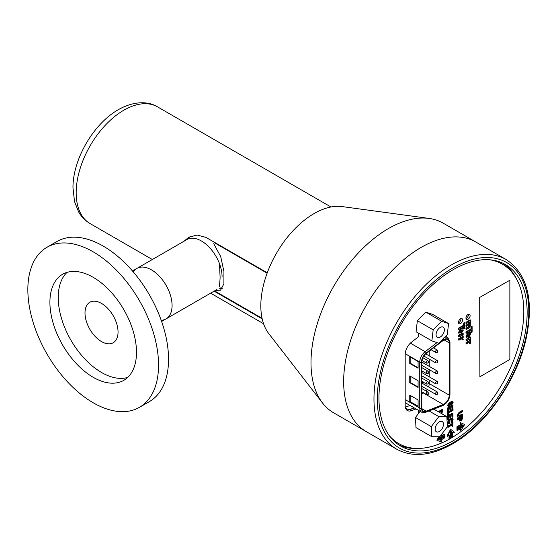 <?xml version="1.0" encoding="UTF-8"?>
<svg xmlns="http://www.w3.org/2000/svg" width="557" height="557" viewBox="0 0 557 557"><rect width="100%" height="100%" fill="white"/><g stroke="black" fill="none" stroke-linecap="round" stroke-linejoin="round"><path stroke-width="0.84" d="M367.007 432.058A109.499 63.22 -60 0 1 366.332 431.675L333.678 412.821A109.499 63.22 -60 0 1 322.559 403.024L268.78 333.594A75.348 43.502 -60 0 1 276.425 253.331A75.348 43.502 -60 0 1 342.116 206.577L429.134 218.435A109.499 63.22 -60 0 1 443.177 223.162L475.831 242.017A109.499 63.22 -60 0 1 476.5 242.413M322.559 403.024A109.499 63.22 -60 0 1 333.671 286.382A109.499 63.22 -60 0 1 429.134 218.435M366.332 431.675A109.499 63.22 -60 0 1 366.332 305.236A109.499 63.22 -60 0 1 475.831 242.017A109.492 63.22 -60 0 0 366.332 305.236A109.492 63.22 -60 0 0 366.332 431.668L396.64 449.165A109.492 63.22 -60 0 1 396.64 322.733A109.492 63.22 -60 0 1 506.132 259.52C527.089 273.571 533.885 299.367 526.504 336.915C517.773 379.233 486.143 425.054 452.562 443.859C431.195 455.925 412.549 457.694 396.64 449.165M442.815 339.22A1.177 0.564 52.6 0 1 443.17 340.007L444.054 339.415C447.424 337.883 449.283 338.955 449.638 342.632A1.177 0.682 -0 0 0 449.979 342.151L447.758 337.521A9.065 5.236 120 0 0 444.632 337.34M409.757 382.652L418.084 387.456L418.084 380.73L409.757 375.919L409.757 382.652L410.175 382.408L418.084 386.976M410.175 376.163L410.175 382.408M410.175 356.94L410.175 363.185L418.084 367.752M409.757 363.429L418.084 368.233L418.084 361.5L409.757 356.696L409.757 363.429L410.175 363.185M410.175 395.386L410.175 401.639L418.084 406.206M409.757 401.876L418.084 406.687L418.084 399.954L409.757 395.15L409.757 401.876L410.175 401.639M443.226 337.974L444.054 339.415M421.83 361.862L421.83 407.766A7.297 4.212 120 0 0 423.341 411.108A7.297 4.212 120 0 0 426.168 411.15L443.24 404.466A7.297 4.212 120 0 0 449.221 395.129L449.221 342.875A7.297 4.212 120 0 0 447.71 339.533A7.297 4.212 120 0 0 443.24 340.445L426.168 353.472A7.297 4.212 120 0 0 421.83 361.862M428.563 386.927A7.297 4.212 120 0 0 429.238 383.592L429.238 380.104M429.238 376.838L429.238 369.625M429.238 366.36L429.238 359.147M429.238 355.881L429.238 351.126M421.83 393.493L423.257 392.929A7.297 4.212 120 0 0 423.536 392.81M426.014 390.979A7.297 4.212 120 0 0 427.254 389.434M428.034 383.112L428.034 383.494L428.034 383.112M437.356 382.965L437.356 383.348L437.356 382.965M437.356 362.008L437.356 362.391L437.356 362.008M437.356 351.53L437.356 351.913L437.356 351.53M437.356 372.487L437.356 372.87L437.356 372.487M437.356 393.444L437.356 393.827L437.356 393.444M428.034 372.633L428.034 373.016L428.034 372.633M428.034 393.973L428.034 393.583L428.034 393.973M422.756 383.125L421.948 382.694L422.575 381.434M422.366 382.478L423.111 382.067M428.034 362.154L428.034 362.537L428.034 362.154M422.742 381.879L422.533 382.575L423.278 382.165M423.703 381.956L422.923 383.223L422.115 382.791L422.742 381.531M438.819 416.601L431.292 426.627L431.786 436.702L439.807 436.758L447.334 426.732L446.839 416.657L438.819 416.601L429.05 410.962M446.839 416.657L433.771 409.117M431.786 436.702L415.968 427.567L415.473 417.492L431.292 426.627M420.124 411.296L415.473 417.492M438.54 422.401A5.883 3.398 120 0 0 435.337 427.553A5.883 3.398 120 0 0 436.368 431.779A5.883 3.398 120 0 0 442.258 428.382A5.883 3.398 120 0 0 442.258 421.579A5.883 3.398 120 0 0 438.54 422.401M441.534 321.208L425.715 312.08L417.36 320.735L416.058 331.756L431.877 340.884L438.923 343.251L447.278 334.597L448.58 323.575L441.534 321.208L433.179 329.862L417.36 320.735M448.58 323.575L432.761 314.447L425.715 312.08M433.179 329.862L431.877 340.884M436.653 331.833A5.883 3.398 120 0 0 437.287 337.326A5.883 3.398 120 0 0 443.17 333.928A5.883 3.398 120 0 0 443.17 327.133A5.883 3.398 120 0 0 436.653 331.833M458.877 322.621A2.945 1.699 120 0 0 460.924 318.597A2.945 1.699 -60 0 1 458.495 322.795A2.945 1.699 120 0 0 458.877 322.621M410.029 405.468L405.308 407.23M408.267 410.063A10.597 6.12 120 0 0 408.789 409.889L405.482 407.982M408.789 409.889L414.192 407.87M466.369 318.291A2.945 1.699 120 0 0 468.416 314.266A2.945 1.699 -60 0 1 465.986 318.472A2.945 1.699 120 0 0 466.369 318.291M419.414 448.413A104.786 60.497 -60 0 1 398.617 444.778M503.319 263.426A104.786 60.497 -60 0 1 516.861 279.621M453.05 440.859A104.786 60.497 -60 0 1 400.657 446.046A104.786 60.497 -60 0 1 400.657 325.051A104.786 60.497 -60 0 1 505.443 264.554A104.786 60.497 -60 0 1 521.505 348.522A104.786 60.497 -60 0 1 453.05 440.859M262.187 318.896L214.118 291.144M184.033 241.223L188.635 237.359L197.067 235.026L205.874 237.359L267.263 272.798M186.546 239.705L190.062 236.621M267.13 273.174L214.146 242.58A67.112 38.746 120 0 0 213.749 243.771L220.704 256.575L223.935 271.405L223.9 283.798L220.565 290.162L215.406 290.441M262.062 318.312L214.563 290.886M219.402 288.213L222.215 288.589M215.364 242.838L214.974 243.061M222.159 288.589L220.69 287.885M219.458 286.848L220.119 277.825L219.486 263.698M161.189 320.254A29.138 16.821 -120 0 0 166.049 318.896A29.138 16.821 -120 0 0 172.085 305.556A29.138 16.821 -120 0 0 159.365 276.237A29.138 16.821 -120 0 0 136.911 268.425A29.138 16.821 -120 0 0 133.304 271.955M215.072 290.594A29.201 16.856 -120 0 0 216.025 290.113M222.076 276.745A29.201 16.856 -120 0 0 209.328 247.364A29.201 16.856 -120 0 0 186.832 239.538A29.201 16.856 -120 0 0 185.934 240.123M46.99 247.266L56.981 241.501A92.42 53.361 60 0 1 135.504 274.601A92.42 53.361 60 0 1 166.529 376.699A92.42 53.361 60 0 1 149.401 401.583L139.41 407.348A92.42 53.361 60 0 1 46.99 353.987A92.42 53.361 60 0 1 46.99 247.266A92.42 53.361 60 0 1 125.513 280.373A92.42 53.361 60 0 1 156.538 382.471A92.42 53.361 60 0 1 139.41 407.348M187.786 239.057L136.911 268.425A29.138 16.821 60 0 1 161.662 278.862A29.138 16.821 60 0 1 171.445 311.057A29.138 16.821 60 0 1 166.049 318.896L216.924 289.522M117.541 336.449A23.373 13.493 60 0 1 113.21 342.743A23.373 13.493 60 0 1 93.353 334.374A23.373 13.493 60 0 1 85.513 308.55A23.373 13.493 60 0 1 89.844 302.263A23.373 13.493 60 0 1 109.701 310.632A23.373 13.493 60 0 1 117.541 336.449M67.035 272.38A61.221 35.349 -120 0 0 59.571 285.964A61.221 35.349 -120 0 0 77.611 350.36A61.221 35.349 -120 0 0 127.692 377.43M51.244 290.768A61.221 35.349 -120 0 0 71.797 358.402A61.221 35.349 -120 0 0 123.814 380.327A61.221 35.349 -120 0 0 123.814 309.636A61.221 35.349 -120 0 0 62.593 274.288A61.221 35.349 -120 0 0 51.244 290.768M466.446 343.878L468.319 342.799C469.363 342.158 469.885 342.423 469.885 343.606L470.769 343.091L470.087 341.692L470.686 341.344L470.686 340.397L466.446 342.84L466.446 343.878L466.028 343.641L466.446 343.397M469.746 333.727L470.031 334.346L468.569 336.525L467.434 336.727L467.121 336.031L468.569 333.935L470.031 334.346L469.614 334.103L468.152 336.289L467.253 336.56M468.569 336.525L468.152 336.289M469.502 333.65L469.614 334.103M470.776 333.915C470.658 332.445 469.92 332.083 468.569 332.821L466.369 336.456C466.467 337.974 467.198 338.371 468.569 337.653L470.776 333.915M462.366 336.727L463.257 336.212L462.575 334.813L463.173 334.472L463.173 333.518L458.933 335.968L458.933 336.999L462.045 335.634L462.366 336.727L461.809 335.565M463.173 333.518L462.756 333.281L458.515 335.725L458.515 336.762L458.933 336.519M458.933 335.968L458.515 335.725M459.441 412.653L457.499 415.961L457.986 417.284L459.441 417.019L462.623 415.181L462.623 414.297L459.421 416.142L458.139 415.592L459.421 413.559L462.623 411.707L462.623 410.815L459.441 412.653L459.024 412.417L457.081 415.724L457.798 417.13M462.623 414.297L462.206 414.053L458.251 416.17M459.421 416.142L459.003 415.905M462.623 410.815L462.206 410.579L459.024 412.417M457.499 415.961L457.081 415.724M451.623 401.493L449.388 405.886L448.566 405.197L449.736 402.433L447.925 405.566L448.427 406.868L449.436 406.749L451.706 402.335L452.472 402.815L451.483 405.322L453.113 402.474L451.212 401.249L448.657 405.774M447.925 405.566L448.239 406.707M449.388 405.886L448.97 405.649M451.706 402.335L452.472 402.815L452.054 402.572L451.066 404.264L451.066 405.085L451.483 404.8M452.006 402.203L452.054 402.572M448.691 412.869L453.05 410.356L453.05 409.472L448.051 412.354L448.051 415.773L448.691 415.404L448.691 412.869M448.051 412.354L447.64 412.11L447.64 415.536L448.051 415.773M453.05 409.472L452.632 409.228L447.64 412.11M450.502 418.78L447.925 422.582L448.406 423.821L449.965 423.626L449.965 422.77L448.566 422.262L450.55 419.637L452.166 419.303L452.472 420.006L452.054 419.762L451.024 421.635L451.442 422.728L453.113 419.637C452.862 418.175 451.992 417.889 450.502 418.78L450.084 418.537L447.508 422.338L448.218 423.668M451.922 419.226L452.054 419.762M447.925 422.582L447.508 422.338M452.472 420.006L451.442 422.728M451.442 421.879L451.024 421.635M441.952 413.837L442.578 409.673L438.658 411.936M442.578 409.673L442.161 409.43L438.241 411.693M443.644 437.349L443.644 436.006L440.308 437.927L440.308 436.925L438.644 439.557L440.308 440.267L440.308 439.271L443.644 437.349L443.226 436.242M440.308 439.271L439.898 439.034L443.226 437.113M440.308 440.267L439.898 439.034M440.308 437.447L439.898 437.586M438.679 439.508L439.898 440.03M440.308 437.927L439.898 437.684M444.159 434.627L444.159 434.147L441.241 435.832M439.522 436.751L437.224 440.378L441.241 442.091L441.241 439.814L444.577 437.886L444.577 434.39L444.159 434.147M444.577 434.39L441.241 436.312L441.241 434.843M437.224 440.378L436.806 440.141L437.259 440.329M450.383 433.471L450.383 437.315L451.553 436.646L451.553 432.796L452.416 432.302L450.968 431.215L449.965 433.708M451.553 432.796L451.135 432.559L451.999 432.058L450.94 431.264M452.416 432.302L451.999 432.058M450.383 436.834L451.135 436.403L451.135 432.559M451.553 436.646L451.135 436.403M452.486 433.339L454.463 432.197L450.968 429.572L447.473 436.228L449.45 435.087L449.45 438.93L452.486 437.182L452.486 433.339M450.94 429.621L450.55 429.329L447.055 435.985L447.835 435.539M450.968 429.572L450.55 429.329M463.292 425.332L461.621 424.622L461.621 425.625L458.293 427.546L458.293 428.89L461.621 426.968L461.621 427.964L463.292 425.332M458.293 428.41L461.21 426.725L461.21 427.205M461.621 427.066L462.839 425.144M464.712 424.511L460.277 422.561L460.277 424.845L456.942 426.766L456.942 430.269L457.36 430.505L460.688 428.584L460.688 430.867L464.712 424.511L460.277 422.561M460.688 422.798L460.688 425.082L460.277 424.845M460.688 425.082L457.36 427.003L457.36 430.505M457.36 427.003L456.942 426.766M464.211 323.157L464.211 322.677L463.466 323.102L463.466 325.281L458.46 328.17L458.46 329.291L458.877 329.055M464.629 322.914L463.884 323.345L463.884 325.518L458.877 328.414L458.877 329.535L463.884 326.646L463.884 328.818L464.629 328.386L464.629 322.914L464.211 322.677M458.877 329.535L458.46 329.291M463.884 325.518L463.466 325.281M463.884 323.345L463.466 323.102M458.877 328.414L458.46 328.17M469.955 322.594L469.119 323.875L466.369 325.469L466.369 326.499L468.987 324.989L469.955 325.497L469.119 326.813L466.369 328.4L466.369 329.438L469.44 327.662L470.7 325.184L470.004 324.174L470.7 322.412L470.205 321.305L470.609 320.087L466.369 322.531L466.369 323.568L468.987 322.057L469.955 322.594L469.537 322.35L468.709 323.638L465.951 325.225L465.951 326.263L466.369 326.019M466.369 329.438L465.951 329.194L466.369 328.95M469.119 326.813L468.709 326.569L465.951 328.157L465.951 329.194M466.369 328.4L465.951 328.157M469.704 324.87L469.955 325.497L469.537 325.253L468.709 326.569M469.46 324.815L469.537 325.253M466.369 326.499L465.951 326.263M466.369 325.469L465.951 325.225M469.119 323.875L468.709 323.638M466.369 323.568L465.951 323.325L466.369 323.088M470.609 320.087L470.192 319.843L465.951 322.294L465.951 323.325M466.369 322.531L465.951 322.294M479.897 297.556L479.897 376.762L509.864 359.46L509.864 280.248L479.688 297.431L509.864 280.248M479.897 376.762L479.688 297.431M388.904 435.163A103.609 59.815 120 0 0 398.749 443.588A103.609 59.815 120 0 0 502.351 383.766A103.609 59.815 120 0 0 502.351 264.136A103.609 59.815 120 0 0 490.132 259.827M392.065 439.104A103.609 59.815 120 0 0 397.085 442.627L398.749 443.588M449.033 437.405A103.609 59.815 120 0 0 449.45 437.168M460.277 429.893A103.609 59.815 120 0 0 460.688 429.572M502.351 264.136L500.687 263.176A103.609 59.815 120 0 0 495.131 260.592M418.293 333.044L418.293 336.901L411.372 342.304A10.597 6.12 -60 0 0 405.183 354.398L405.183 405.712A10.597 6.12 120 0 0 407.376 410.565A10.597 6.12 120 0 0 411.372 410.655L416.016 408.922M406.61 409.966A10.597 6.12 120 0 0 409.708 409.694L414.352 407.961M468.033 314.447A2.945 1.699 -60 0 1 469.502 314.301A2.945 1.699 -60 0 1 469.502 317.699A2.945 1.699 -60 0 1 466.564 319.398A2.945 1.699 -60 0 1 466.112 317.044A2.945 1.699 -60 0 1 468.033 314.447M460.542 318.771A2.945 1.699 -60 0 1 462.011 318.625A2.945 1.699 -60 0 1 462.011 322.03A2.945 1.699 -60 0 1 459.072 323.728A2.945 1.699 -60 0 1 458.62 321.368A2.945 1.699 -60 0 1 460.542 318.771M471.702 326.855L471.702 326.374L470.957 326.806L470.957 328.978L465.951 331.868L465.951 332.989L466.369 332.752M472.12 326.611L471.375 327.043L471.375 329.222L466.369 332.111L466.369 333.232L471.375 330.343L471.375 332.515L472.12 332.083L472.12 326.611L471.702 326.374M466.369 333.232L465.951 332.989M471.375 329.222L470.957 328.978M471.375 327.043L470.957 326.806M466.369 332.111L465.951 331.868M452.987 422.032L452.347 422.401L452.347 424.002L448.051 426.474L448.051 427.365L452.347 424.887L452.347 426.481L452.987 426.112L452.987 422.032L452.569 421.795M452.347 426.481L451.929 425.13M448.051 427.365L447.64 427.122L448.051 426.885M451.929 422.331L451.929 423.759L447.64 426.237L447.64 427.122M452.347 424.002L451.929 423.759M448.051 426.474L447.64 426.237M451.929 414.847L451.929 417.04L452.347 417.277L452.987 416.908L452.987 413.35L452.569 413.113L448.691 415.348M452.987 413.35L448.051 416.197L448.051 419.776L448.691 419.407L448.691 416.713L450.293 415.794L450.293 418.279L450.933 417.91L450.933 415.425L452.347 414.61L452.347 417.277M449.882 416.03L449.882 418.042L450.293 418.279M448.051 416.197L447.64 415.961L447.64 419.532L448.051 419.776M448.002 415.745L447.64 415.961M451.929 406.791L451.929 408.977L452.347 409.221L452.987 408.845L452.987 405.294L452.569 405.05L447.64 407.898L447.64 411.477L448.691 411.344L448.691 408.657L450.293 407.731L450.293 410.224L449.882 409.98L449.882 407.975M450.293 410.224L450.933 409.855L450.933 407.362L452.347 406.547L452.347 409.221M452.987 405.294L448.051 408.135L448.051 411.714M448.051 408.135L447.64 407.898M461.085 421.099L462.561 418.544L462.561 416.253L457.624 419.101L457.624 419.985L459.616 418.843L459.616 420.243L461.085 421.099M461.502 417.75L460.305 420.117M461.92 418.69L461.085 420.208L460.249 419.651L460.256 418.474L461.92 417.513L461.92 418.69L461.502 418.453M460.458 420.326L461.085 420.208L460.667 419.971M459.198 419.08L459.797 421.113M459.616 420.243L459.198 419.999M457.624 419.985L457.213 419.748L457.213 418.857L457.624 419.101M462.561 416.253L462.143 416.016L457.213 418.857M461.05 333.963L463.264 330.231L462.7 328.874L461.05 329.131L458.857 332.773C458.947 334.291 459.685 334.687 461.05 333.963M462.519 330.663L461.057 332.842L459.922 333.044L459.602 332.341L461.057 330.252L462.519 330.663L462.101 330.419L460.639 332.599L459.741 332.877M461.057 332.842L460.639 332.599M461.99 329.967L462.101 330.419M461.05 329.131L460.639 328.895L458.439 332.536L459.24 334.054M462.477 328.783L460.639 328.895M462.575 338.002L463.173 337.66L463.173 336.713L458.933 339.157L458.933 340.195L460.806 339.109C461.85 338.468 462.373 338.74 462.366 339.923L463.257 339.408L462.582 338.002M462.366 339.923L461.955 339.679L462.345 339.45M458.933 340.195L458.515 339.951L458.933 339.714M462.338 336.713L458.515 338.921L458.515 339.951M458.933 339.157L458.515 338.921M463.173 336.713L462.783 336.491M469.885 340.411L470.769 339.895L470.087 338.496L470.686 338.155L470.686 337.201L466.446 339.652L466.446 340.689L469.565 339.317L469.885 340.411L469.321 339.255M470.686 337.201L470.268 336.964L466.028 339.408L466.028 340.445L466.446 340.209M466.446 339.652L466.028 339.408M461.809 338.76L461.955 339.679M470.957 330.58L470.957 332.278L471.375 332.035M418.293 410.237L418.293 413.74M469.447 321.939L469.537 322.35M463.466 326.882L463.466 328.581L463.884 328.338M460.277 428.82L460.277 430.624L460.688 429.969M449.033 435.323L449.033 438.693L449.45 438.45M438.951 436.751L436.806 440.141M449.548 422.951L449.548 422.526L448.684 422.77M452.347 418.335L450.084 418.537M449.318 402.704L447.508 405.329M452.43 401.277L451.212 401.249M469.997 332.473L468.152 332.578L465.951 336.219L466.752 337.744M469.85 340.397L466.028 342.604L466.028 343.641M470.268 340.633L470.268 340.188M469.321 342.444L469.467 343.363L469.864 343.14M439.424 412.382L441.938 410.927L441.436 413.538M441.52 411.17L441.019 413.301M441.938 411.943L441.52 411.7M426.105 353.034A1.177 0.564 -127.4 0 0 425.137 351.683A9.065 5.236 120 0 0 419.748 362.099A1.177 0.682 -0 0 0 421.412 362.099C421.649 358.541 423.216 355.519 426.105 353.034L438.923 343.251M438.944 343.237L443.17 340.007M410.384 343.161L425.137 351.683L437.022 342.611M405.183 399.599L419.748 408.009A9.065 5.236 120 0 0 421.628 412.159L425.701 412.277A1.177 0.78 -111.4 0 0 426.105 411.658C423.216 412.514 421.649 411.296 421.412 408.009A1.177 0.682 180 0 1 419.748 408.009L419.748 362.099L405.204 353.702M421.412 408.009L421.412 362.099M449.638 393.924L449.638 394.885C449.13 399.536 446.972 402.899 443.17 404.981A1.177 0.78 68.6 0 1 442.766 405.593L425.701 412.277M443.17 404.981L426.105 411.658M449.979 342.151L449.979 394.405A1.177 0.682 180 0 1 449.638 394.885M444.054 339.895L449.221 342.875M429.238 383.592L449.221 395.129M443.24 404.466L423.257 392.929M421.893 408.678L426.168 411.15M426.495 384.045L427.79 384.031C428.73 383.773 428.765 382.965 427.908 381.594A1.413 0.815 120 0 0 427.198 381.663A1.413 0.815 120 0 0 426.279 382.91A1.413 0.815 120 0 0 426.495 384.045L421.83 381.35M435.818 383.898L437.113 383.884C438.053 383.634 438.087 382.819 437.231 381.454A1.413 0.815 120 0 0 436.521 381.524A1.413 0.815 120 0 0 435.602 382.77A1.413 0.815 120 0 0 435.818 383.898L421.83 375.822M435.818 362.941L437.113 362.934C438.053 362.677 438.087 361.862 437.231 360.497A1.413 0.815 120 0 0 436.521 360.567A1.413 0.815 120 0 0 435.602 361.813A1.413 0.815 120 0 0 435.818 362.941L423.814 356.014M435.818 352.463L437.113 352.456C438.053 352.198 438.087 351.383 437.231 350.019A1.413 0.815 120 0 0 436.521 350.088A1.413 0.815 120 0 0 435.602 351.335A1.413 0.815 120 0 0 435.818 352.463L431.076 349.726M435.818 373.42L437.113 373.413C438.053 373.155 438.087 372.341 437.231 370.976A1.413 0.815 120 0 0 436.521 371.046A1.413 0.815 120 0 0 435.602 372.292A1.413 0.815 120 0 0 435.818 373.42L421.83 365.343M435.818 394.377L437.113 394.363C438.053 394.112 438.087 393.298 437.231 391.933A1.413 0.815 120 0 0 436.521 392.003A1.413 0.815 120 0 0 435.602 393.242A1.413 0.815 120 0 0 435.818 394.377L421.83 386.3M426.495 373.566L427.79 373.552C428.73 373.294 428.765 372.487 427.908 371.115A1.413 0.815 120 0 0 427.198 371.185A1.413 0.815 120 0 0 426.279 372.431A1.413 0.815 120 0 0 426.495 373.566L421.83 370.871M426.495 394.523L427.79 394.509C428.73 394.252 428.765 393.444 427.908 392.072A1.413 0.815 120 0 0 427.198 392.142A1.413 0.815 120 0 0 426.279 393.388A1.413 0.815 120 0 0 426.495 394.523L421.83 391.829M426.495 363.087L427.79 363.073C428.73 362.816 428.765 362.008 427.908 360.637A1.413 0.815 120 0 0 427.198 360.713A1.413 0.815 120 0 0 426.279 361.953A1.413 0.815 120 0 0 426.495 363.087L421.955 360.47M453.05 442.78A107.139 61.855 -60 0 1 387.442 349.441A107.139 61.855 -60 0 1 518.658 273.682A107.139 61.855 -60 0 1 453.05 442.78M123.835 110.202A67.404 38.913 120 0 0 81.169 214.382A67.404 38.913 120 0 0 90.137 223.608C85.284 220.753 81.426 216.819 78.579 211.806L74.513 201.516L72.974 187.667C72.765 159.915 93.005 124.016 118.363 109.659C134.703 100.392 149.13 101.513 157.54 106.86A67.404 38.913 120 0 0 123.835 110.202M411.372 410.655L409.708 409.694M421.628 412.159L405.183 402.662M447.758 337.521L445.635 336.296M449.979 394.405C449.485 399.585 447.083 403.317 442.766 405.593M427.908 381.594L421.83 378.092M437.231 381.454L421.83 372.563M437.231 360.497L425.708 353.848M437.231 350.019L433.506 347.867M437.231 370.976L421.83 362.085M437.231 391.933L421.83 383.042M427.908 371.115L421.83 367.613M427.908 392.072L421.83 388.563M427.908 360.637L422.847 357.719M506.132 259.52L475.824 242.023M330.962 206.988L157.54 106.86M263.558 323.735L210.616 293.163M152.34 259.52L90.137 223.608M221.888 287.865L219.138 288.317M136.911 268.425L132.475 270.987M166.049 318.896L161.614 321.459M457.986 417.284L457.569 417.047M448.427 406.868L448.009 406.624M448.406 423.821L447.988 423.578M462.7 328.874L462.289 328.637"/></g></svg>
